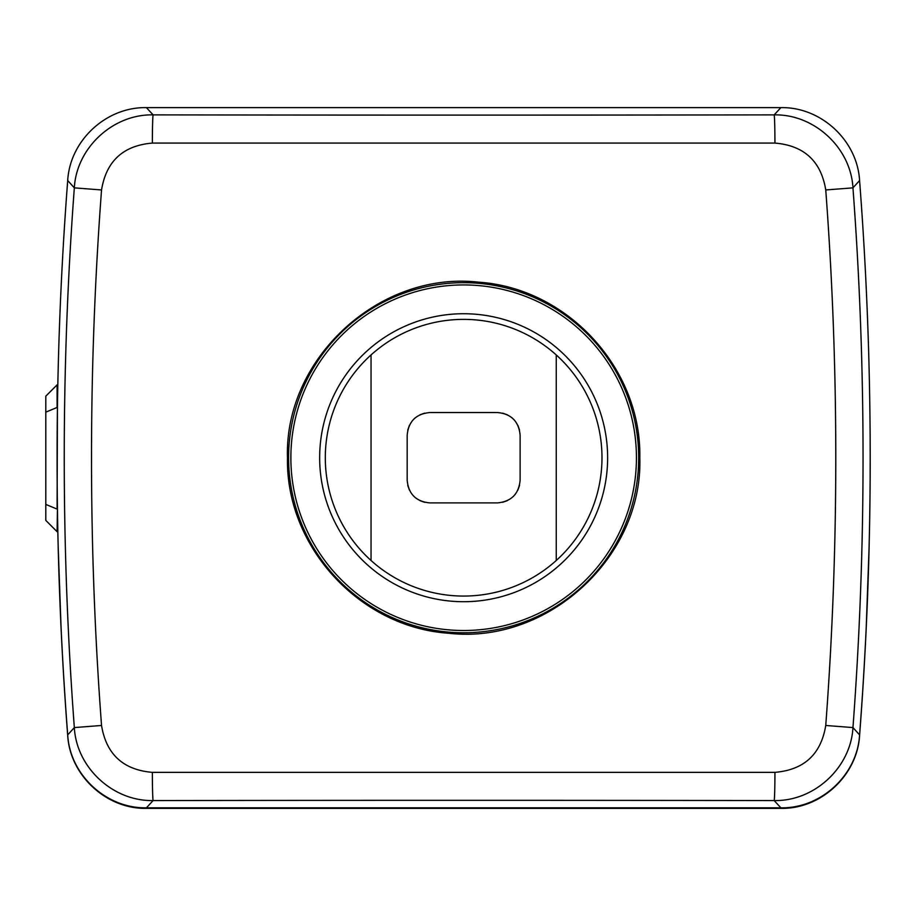 <?xml version="1.0" encoding="UTF-8"?>
<svg xmlns="http://www.w3.org/2000/svg" width="916" height="916" viewBox="0 0 916 916"><rect width="100%" height="100%" fill="white"/><g stroke="black" fill="none" stroke-linecap="round" stroke-linejoin="round"><path stroke-width="1.37" d="M58.155 546.096L61.132 629.338M57.101 462.798L57.101 462.798A3625.104 3625.104 0 0 0 67.692 735.33C69.845 775.371 106.485 809.275 146.514 808.37L780.787 808.37C820.805 809.275 857.445 775.371 859.597 735.33A3625.104 3625.104 0 0 0 870.2 462.798M57.445 509.101L57.09 531.692L57.834 531.692L58.017 540.154M57.822 384.88L57.09 384.88L57.09 407.46L45.8 412.143L45.8 504.418L57.09 509.101L57.445 407.46M45.8 412.143L45.8 396.17L57.09 384.88M57.09 531.692L45.8 520.391L45.8 504.418M774.936 143.079A28.236 0.779 89.9 0 0 774.157 114.878L780.879 107.63C820.999 106.783 857.365 140.492 859.586 180.532A3626.043 3626.043 0 0 1 859.586 734.907C857.365 774.959 820.988 808.656 780.879 807.809L146.411 807.809C106.29 808.645 69.925 774.947 67.704 734.907A3626.043 3626.043 0 0 1 67.704 180.532C69.925 140.469 106.302 106.783 146.411 107.63L153.132 114.878A11163.487 584.248 -0 0 0 463.645 115.107A11163.487 584.248 -0 0 0 774.157 114.878C814.29 113.985 850.838 147.877 852.956 187.86L825.751 189.956C821.022 161.159 804.088 145.529 774.936 143.079L152.354 143.079C123.202 145.529 106.267 161.159 101.539 189.956C88.165 368.461 88.165 546.966 101.539 725.472C106.267 754.269 123.202 769.898 152.354 772.36L774.936 772.36C804.088 769.898 821.022 754.269 825.751 725.472C839.125 546.966 839.125 368.461 825.751 189.956M780.879 107.63L146.411 107.63M859.586 734.907L852.956 727.579C850.827 767.574 814.278 801.454 774.157 800.561A11163.487 584.248 180 0 0 463.645 800.332A11163.487 584.248 180 0 0 153.132 800.561C113.023 801.454 76.452 767.562 74.333 727.579C67.612 637.754 64.246 547.802 64.246 457.714C64.246 367.637 67.612 277.685 74.333 187.86L67.704 180.532M67.704 734.907L74.333 727.579L101.539 725.472M101.539 189.956L74.333 187.86C76.463 147.865 113.023 113.973 153.132 114.878A28.236 0.779 90.1 0 0 152.354 143.079M859.586 180.532L852.956 187.86C866.41 367.763 866.41 547.676 852.956 727.579L825.751 725.472M287.475 457.714C284.258 358.66 379.327 270.804 478.576 282.174C567.222 288.013 641.624 368.415 639.815 457.714C643.032 556.779 547.974 644.635 448.714 633.254C360.068 627.414 285.666 547.012 287.475 457.714M463.645 282.678A175.048 175.048 0 0 0 288.597 457.714A175.048 175.048 0 0 0 463.645 632.761A175.048 175.048 0 0 0 638.692 457.714A175.048 175.048 0 0 0 463.645 282.678M463.645 284.933A172.781 172.781 0 0 0 290.864 457.714A172.781 172.781 0 0 0 463.645 630.506A172.781 172.781 0 0 0 636.437 457.714A172.781 172.781 0 0 0 463.645 284.933M463.645 313.73A143.984 143.984 0 0 1 607.629 457.714A143.984 143.984 0 0 1 463.645 601.709A143.984 143.984 0 0 1 319.661 457.714A143.984 143.984 0 0 1 463.645 313.73M463.645 319.375A138.339 138.339 0 0 1 601.984 457.714A138.339 138.339 0 0 1 463.645 596.064A138.339 138.339 0 0 1 325.306 457.714A138.339 138.339 0 0 1 463.645 319.375M407.78 485.491L409.406 490.083M413.505 495.98L415.681 497.96M419.975 500.663L424.738 502.323M424.589 413.15L419.986 414.776M414.089 418.875L412.108 421.039M409.418 425.345L407.746 430.108M519.509 429.947L517.884 425.356M513.784 419.459L511.609 417.478M507.315 414.776L502.552 413.116M502.712 502.289L507.304 500.663M513.2 496.564L515.181 494.388M517.884 490.094L519.544 485.331M497.525 502.895L429.764 502.895C416.036 501.556 408.513 494.033 407.185 480.305L407.185 435.134C408.513 421.406 416.036 413.872 429.764 412.543L497.525 412.543C511.254 413.872 518.777 421.406 520.116 435.134L520.116 480.305C518.777 494.033 511.254 501.556 497.525 502.895M371.037 354.939L371.037 560.489M556.252 560.489L556.252 354.939M297.265 808.37L297.379 808.37A3.389 3.389 0 0 0 297.414 808.37L586.893 808.37M866.158 629.338L869.135 546.096M257.213 808.038L218.351 808.038M238.469 808.37L235.378 808.37M240.484 808.37L238.687 808.37M247.24 808.37L240.759 808.37M251.133 808.37L250.434 808.37M228.428 808.37L224.18 808.37M152.354 772.36A28.236 0.779 -90.1 0 0 153.132 800.561L146.411 807.809M780.879 807.809L774.157 800.561A28.236 0.779 -89.9 0 0 774.936 772.36"/></g></svg>
